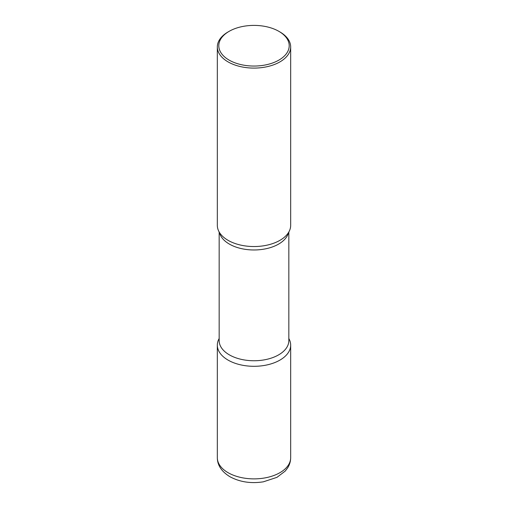 <?xml version="1.0" encoding="UTF-8"?>
<svg xmlns="http://www.w3.org/2000/svg" width="508" height="508" viewBox="0 0 508 508"><rect width="100%" height="100%" fill="white"/><g stroke="black" fill="none" stroke-linecap="round" stroke-linejoin="round"><path stroke-width="0.76" d="M228.073 360.102A36.671 21.171 0 0 0 268.034 364.693A36.671 21.171 0 0 0 290.671 345.135A36.671 21.171 0 0 0 288.836 338.519A36.671 21.171 180 0 1 279.927 360.102A36.671 21.171 180 0 1 234.785 363.163A36.671 21.171 180 0 1 219.164 338.519A36.671 21.171 0 0 0 217.329 345.135A36.671 21.171 0 0 0 228.073 360.102M229.108 31.35L228.073 31.953A36.671 21.171 0 0 0 217.329 46.92L217.329 225.368A36.671 21.171 0 0 0 228.073 240.341A36.671 21.171 0 0 0 268.034 244.926A36.671 21.171 0 0 0 290.671 225.368L290.671 46.92A36.671 21.171 0 0 0 279.927 31.953L278.892 31.35A35.204 20.326 0 0 0 229.108 31.35A35.204 20.326 0 0 0 229.108 60.096A35.204 20.326 0 0 0 278.892 60.096A35.204 20.326 0 0 0 278.892 31.35L279.927 31.953M217.329 46.92A36.671 21.171 0 0 0 228.073 61.893A36.671 21.171 0 0 0 268.034 66.478A36.671 21.171 0 0 0 290.671 46.92M285.09 236.595A36.671 21.171 180 0 1 279.927 240.341A36.671 21.171 180 0 1 222.91 236.595M290.671 457.708C290.627 461.423 289.592 464.858 287.566 468.014L285.217 471.081L276.974 477.336L263.36 481.819C250.958 483.743 239.808 482.041 229.895 476.707C221.577 471.583 217.386 465.245 217.329 457.708A36.671 21.171 0 0 0 228.073 472.681A36.671 21.171 0 0 0 268.034 477.266A36.671 21.171 0 0 0 290.671 457.708L290.671 345.135M288.538 232.48A34.836 20.11 180 0 1 278.632 244.081A34.836 20.11 180 0 1 242.799 248.907A34.836 20.11 180 0 1 219.462 232.48M288.836 231.978L288.836 340.639A34.836 20.11 180 0 1 278.632 354.863A34.836 20.11 180 0 1 240.671 359.22A34.836 20.11 180 0 1 219.164 340.639L219.164 231.978M217.329 457.708L217.329 345.135"/></g></svg>
